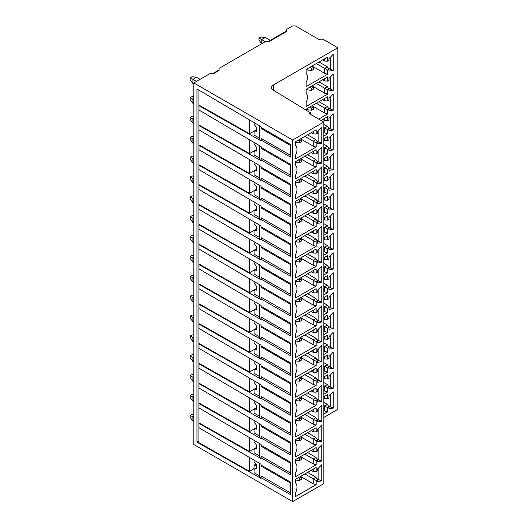 <?xml version="1.0" encoding="UTF-8"?>
<svg xmlns="http://www.w3.org/2000/svg" width="528" height="528" viewBox="0 0 528 528"><rect width="100%" height="100%" fill="white"/><g stroke="black" fill="none" stroke-linecap="round" stroke-linejoin="round"><path stroke-width="0.79" d="M249.513 457.492L249.513 471.332L198.911 442.675L198.911 90.123M290.407 155.252L261.4 138.501L261.07 140.052L290.407 156.994L290.407 144.428L261.07 127.486L261.07 126.694L196.951 88.968L196.951 442.134L198.911 440.999M193.809 82.955L193.809 444.53L292.664 501.6L292.664 140.026L193.809 82.955L210.058 73.57L213.668 73.57L219.087 70.442L219.087 68.356L265.584 41.514L269.194 41.514L286.796 31.35L286.796 29.264L291.76 26.4A3.194 1.841 180 0 1 296.274 26.4L319.295 39.692A3.194 1.841 180 0 1 323.809 39.692L337.808 47.771L273.359 84.975A6.382 3.683 0 0 0 271.491 87.582A6.382 3.683 0 0 0 273.24 90.123L310.721 112.919L310.721 114.484M261.07 140.052L261.07 140.851L199.003 105.699L199.003 110.035L261.07 146.553L261.4 148.52L290.407 165.271M196.951 442.134L261.07 478.447L261.07 477.655L290.407 494.591L290.407 482.024L261.07 465.089L261.07 464.29L199.003 427.772L199.003 423.436L261.07 458.588L261.07 457.796L290.407 474.731L290.407 462.165L261.07 445.229L261.07 444.431L199.003 407.913L199.003 403.577L261.07 438.728L261.07 437.936L290.407 454.872L290.407 442.306L261.07 425.37L261.07 424.578L199.003 388.054L199.003 383.717L261.07 418.869L261.07 418.077L290.407 435.019L290.407 422.446L261.07 405.511L261.07 404.719L199.003 368.201L199.003 363.865L261.07 399.01L261.07 398.218L290.407 415.16L290.407 402.593L261.07 385.651L261.07 384.859L199.003 348.341L199.003 344.005L261.07 379.15L261.07 378.358L290.407 395.3L290.407 382.734L261.07 365.792L261.07 365L199.003 328.482L199.003 324.146L261.07 359.291L261.07 358.499L290.407 375.441L290.407 362.875L261.07 345.932L261.07 345.14L199.003 308.623L199.003 304.286L261.07 339.431L261.07 338.639L290.407 355.582L290.407 343.015L261.07 326.073L261.07 325.281L199.003 288.763L199.003 284.427L261.07 319.579L261.07 318.78L290.407 335.722L290.407 323.156L261.07 306.214L261.07 305.422L199.003 268.904L199.003 264.568L261.07 299.719L261.07 298.927L290.407 315.863L290.407 303.296L261.07 286.354L261.07 285.562L199.003 249.044L199.003 244.708L261.07 279.86L261.07 279.068L290.407 296.003L290.407 283.437L261.07 266.501L261.07 265.703L199.003 229.185L199.003 224.849L261.07 260L261.07 259.208L290.407 276.144L290.407 263.578L261.07 246.642L261.07 245.85L199.003 209.326L199.003 204.989L261.07 240.141L261.07 239.349L290.407 256.291L290.407 243.718L261.07 226.783L261.07 225.991L199.003 189.473L199.003 185.137L261.07 220.282L261.07 219.49L290.407 236.432L290.407 223.859L261.07 206.923L261.07 206.131L199.003 169.613L199.003 165.277L261.07 200.422L261.07 199.63L290.407 216.572L290.407 204.006L261.07 187.064L261.07 186.272L199.003 149.754L199.003 145.418L261.07 180.563L261.07 179.771L290.407 196.713L290.407 184.147L261.07 167.204L261.07 166.412L199.003 129.895L199.003 125.558L261.07 160.703L261.07 159.911L290.407 176.854L290.407 164.287L261.07 147.345M199.003 105.699L199.498 105.409L249.513 133.736L249.513 119.896M261.07 160.327L259.73 159.575L259.73 145.768M290.407 169.574A0.884 0.508 -120 0 0 290.149 170.28A0.884 0.508 -120 0 0 290.407 170.808A1.439 1.439 0 0 1 290.149 170.28M261.07 159.911L261.4 158.36L290.407 175.105M199.003 125.558L199.498 125.268L249.513 153.595L249.513 139.755M256.331 149.662L249.513 153.595M259.73 158.143L254.074 154.935L254.074 151.417L256.331 150.632M256.331 169.521L249.513 173.455L249.513 159.614M249.513 173.455L199.498 145.127L199.003 145.418M256.331 189.374L249.513 193.314L249.513 179.474M249.513 193.314L199.498 164.987L199.003 165.277M256.331 209.233L249.513 213.173L249.513 199.333M249.513 213.173L199.498 184.846L199.003 185.137M256.331 229.093L249.513 233.026L249.513 219.186M249.513 233.026L199.498 204.706L199.003 204.989M256.331 248.952L249.513 252.886L249.513 239.045M249.513 252.886L199.498 224.565L199.003 224.849M256.331 268.811L249.513 272.745L249.513 258.905M249.513 272.745L199.498 244.424L199.003 244.708M256.331 288.671L249.513 292.604L249.513 278.764M249.513 292.604L199.498 264.284L199.003 264.568M256.331 308.53L249.513 312.464L249.513 298.624M249.513 312.464L199.498 284.143L199.003 284.427M256.331 328.39L249.513 332.323L249.513 318.483M249.513 332.323L199.498 303.996L199.003 304.286M256.331 348.249L249.513 352.183L249.513 338.342M249.513 352.183L199.498 323.855L199.003 324.146M256.331 368.102L249.513 372.042L249.513 358.202M249.513 372.042L199.498 343.715L199.003 344.005M256.331 387.961L249.513 391.901L249.513 378.061M249.513 391.901L199.498 363.574L199.003 363.865M256.331 407.821L249.513 411.754L249.513 397.921M249.513 411.754L199.498 383.434L199.003 383.717M256.331 427.68L249.513 431.614L249.513 417.773M249.513 431.614L199.498 403.293L199.003 403.577M256.331 447.539L249.513 451.473L249.513 437.633M249.513 451.473L199.498 423.152L199.003 423.436M259.73 125.908L259.73 139.715L261.07 140.474M261.07 127.486L261.4 128.667L290.407 145.411M290.407 149.714A0.884 0.508 -120 0 0 290.149 150.421A0.884 0.508 -120 0 0 290.407 150.949A1.439 1.439 0 0 1 290.149 150.421M256.331 129.802L249.513 133.736M259.73 138.283L254.074 135.076L254.074 131.558L256.331 130.772M254.074 122.575L254.074 124.258L256.331 127.123L256.331 131.294L255.875 131.036M254.074 131.558L256.331 130.251M261.07 478.071L259.73 477.312L259.73 463.505M249.513 471.332L253.816 468.851L254.212 469.075M259.73 475.88L254.074 472.679L254.074 469.154L256.331 468.89L256.331 464.726L254.074 461.855L254.074 460.178M255.875 468.633L256.331 468.369M254.074 469.154L256.331 467.854M256.331 466.303L254.206 465.095L255.71 464.224M254.206 465.095L253.816 468.851M261.07 458.212L259.73 457.453L259.73 443.645M259.73 456.02L254.074 452.819L254.074 449.295L256.331 448.516M254.074 440.319L254.074 441.995L256.331 444.866L256.331 449.038L255.875 448.774M254.074 449.295L256.331 447.995M261.07 438.352L259.73 437.593L259.73 423.786M259.73 436.161L254.074 432.96L254.074 429.436L256.331 428.657M254.074 420.46L254.074 422.143L256.331 425.007L256.331 429.178L255.875 428.914M254.074 429.436L256.331 428.135M261.07 418.493L259.73 417.734L259.73 403.927M259.73 416.308L254.074 413.101L254.074 409.576L256.331 408.797M254.074 400.6L254.074 402.283L256.331 405.148L256.331 409.319L255.875 409.055M254.074 409.576L256.331 408.276M261.07 398.633L259.73 397.874L259.73 384.074M259.73 396.449L254.074 393.241L254.074 389.717L256.331 388.938M254.074 380.741L254.074 382.424L256.331 385.288L256.331 389.459L255.875 389.195M254.074 389.717L256.331 388.417M261.07 378.774L259.73 378.022L259.73 364.214M259.73 376.589L254.074 373.382L254.074 369.857L256.331 369.079M254.074 360.881L254.074 362.564L256.331 365.429L256.331 369.6L255.875 369.336M254.074 369.857L256.331 368.557M261.07 358.915L259.73 358.162L259.73 344.355M259.73 356.73L254.074 353.522L254.074 350.005L256.331 349.219M254.074 341.022L254.074 342.705L256.331 345.569L256.331 349.741L255.875 349.483M254.074 350.005L256.331 348.698M261.07 339.062L259.73 338.303L259.73 324.496M259.73 336.871L254.074 333.663L254.074 330.145L256.331 329.36M254.074 321.163L254.074 322.846L256.331 325.71L256.331 329.881L255.875 329.624M254.074 330.145L256.331 328.838M261.07 319.202L259.73 318.443L259.73 304.636M259.73 317.011L254.074 313.804L254.074 310.286L256.331 309.5M254.074 301.303L254.074 302.986L256.331 305.857L256.331 310.022L255.875 309.764M254.074 310.286L256.331 308.979M261.07 299.343L259.73 298.584L259.73 284.777M259.73 297.152L254.074 293.951L254.074 290.426L256.331 289.641M254.074 281.45L254.074 283.127L256.331 285.998L256.331 290.162L255.875 289.905M254.074 290.426L256.331 289.12M261.07 279.484L259.73 278.725L259.73 264.917M259.73 277.292L254.074 274.091L254.074 270.567L256.331 269.788M254.074 261.591L254.074 263.267L256.331 266.138L256.331 270.31L255.875 270.046M254.074 270.567L256.331 269.267M261.07 259.624L259.73 258.865L259.73 245.058M259.73 257.433L254.074 254.232L254.074 250.708L256.331 249.929M254.074 241.732L254.074 243.408L256.331 246.279L256.331 250.45L255.875 250.186M254.074 250.708L256.331 249.407M261.07 239.765L259.73 239.006L259.73 225.199M259.73 237.574L254.074 234.373L254.074 230.848L256.331 230.069M254.074 221.872L254.074 223.555L256.331 226.42L256.331 230.591L255.875 230.327M254.074 230.848L256.331 229.548M261.07 219.905L259.73 219.146L259.73 205.339M259.73 217.721L254.074 214.513L254.074 210.989L256.331 210.21M254.074 202.013L254.074 203.696L256.331 206.56L256.331 210.731L255.875 210.467M254.074 210.989L256.331 209.689M261.07 200.046L259.73 199.287L259.73 185.486M259.73 197.861L254.074 194.654L254.074 191.129L256.331 190.351M254.074 182.153L254.074 183.836L256.331 186.701L256.331 190.872L255.875 190.608M254.074 191.129L256.331 189.829M261.07 180.187L259.73 179.434L259.73 165.627M259.73 178.002L254.074 174.794L254.074 171.277L256.331 170.491M254.074 162.294L254.074 163.977L256.331 166.841L256.331 171.013L255.875 170.755M254.074 171.277L256.331 169.97M261.07 167.204L261.4 168.379L290.407 185.13M290.407 189.433A0.884 0.508 -120 0 0 290.149 190.139A0.884 0.508 -120 0 0 290.407 190.661A1.439 1.439 0 0 1 290.149 190.139M261.07 179.771L261.4 178.213L290.407 194.964M261.07 187.064L261.4 188.239L290.407 204.989M290.407 209.293A0.884 0.508 -120 0 0 290.149 209.999A0.884 0.508 -120 0 0 290.407 210.52M261.07 199.63L261.4 198.073L290.407 214.823M261.07 206.923L261.4 208.098L290.407 224.849M290.407 229.152A0.884 0.508 -120 0 0 290.149 229.858A0.884 0.508 -120 0 0 290.407 230.38A1.439 1.439 0 0 1 290.149 229.858M261.07 219.49L261.4 217.932L290.407 234.683M261.07 226.783L261.4 227.957L290.407 244.708M290.407 249.011A0.884 0.508 -120 0 0 290.149 249.718A0.884 0.508 -120 0 0 290.407 250.239A1.439 1.439 0 0 1 290.149 249.718M261.07 239.349L261.4 237.791L290.407 254.542M261.07 246.642L261.4 247.817L290.407 264.568M290.407 268.871A0.884 0.508 -120 0 0 290.149 269.577A0.884 0.508 -120 0 0 290.407 270.098A1.439 1.439 0 0 1 290.149 269.577M261.07 259.208L261.4 257.651L290.407 274.402M261.07 266.501L261.4 267.676L290.407 284.427M290.407 288.73A0.884 0.508 -120 0 0 290.149 289.436A0.884 0.508 -120 0 0 290.407 289.958A1.439 1.439 0 0 1 290.149 289.436M261.07 279.068L261.4 277.51L290.407 294.261M261.07 286.354L261.4 287.536L290.407 304.286M290.407 308.583A0.884 0.508 -120 0 0 290.149 309.296A0.884 0.508 -120 0 0 290.407 309.817A1.439 1.439 0 0 1 290.149 309.296M261.07 298.927L261.4 297.37L290.407 314.12M261.07 306.214L261.4 307.395L290.407 324.139M290.407 328.442A0.884 0.508 -120 0 0 290.149 329.149A0.884 0.508 -120 0 0 290.407 329.677A1.439 1.439 0 0 1 290.149 329.149M261.07 318.78L261.4 317.229L290.407 333.98M261.07 326.073L261.4 327.254L290.407 343.999M290.407 348.302A0.884 0.508 -120 0 0 290.149 349.008A0.884 0.508 -120 0 0 290.407 349.536A1.439 1.439 0 0 1 290.149 349.008M261.07 338.639L261.4 337.088L290.407 353.833M261.07 345.932L261.4 347.107L290.407 363.858M290.407 368.161A0.884 0.508 -120 0 0 290.149 368.867A0.884 0.508 -120 0 0 290.407 369.395A1.439 1.439 0 0 1 290.149 368.867M261.07 358.499L261.4 356.941L290.407 373.692M261.07 365.792L261.4 366.967L290.407 383.717M290.407 388.021A0.884 0.508 -120 0 0 290.149 388.727A0.884 0.508 -120 0 0 290.407 389.248M261.07 378.358L261.4 376.801L290.407 393.551M261.07 385.651L261.4 386.826L290.407 403.577M290.407 407.88A0.884 0.508 -120 0 0 290.149 408.586A0.884 0.508 -120 0 0 290.407 409.108A1.439 1.439 0 0 1 290.149 408.586M261.07 398.218L261.4 396.66L290.407 413.411M261.07 405.511L261.4 406.685L290.407 423.436M290.407 427.739A0.884 0.508 -120 0 0 290.149 428.446A0.884 0.508 -120 0 0 290.407 428.967A1.439 1.439 0 0 1 290.149 428.446M261.07 418.077L261.4 416.519L290.407 433.27M261.07 425.37L261.4 426.545L290.407 443.296M290.407 447.599A0.884 0.508 -120 0 0 290.149 448.305A0.884 0.508 -120 0 0 290.407 448.826A1.439 1.439 0 0 1 290.149 448.305M261.07 437.936L261.4 436.379L290.407 453.13M261.07 445.229L261.4 446.404L290.407 463.155M290.407 467.458A0.884 0.508 -120 0 0 290.149 468.164A0.884 0.508 -120 0 0 290.407 468.686A1.439 1.439 0 0 1 290.149 468.164M261.07 457.796L261.4 456.238L290.407 472.989M261.07 465.089L261.4 466.264L290.407 483.014M290.407 487.311A0.884 0.508 -120 0 0 290.149 488.024A0.884 0.508 -120 0 0 290.407 488.545A1.439 1.439 0 0 1 290.149 488.024M261.07 477.655L261.4 476.098L290.407 492.848M255.875 150.896L256.331 151.153L256.331 146.982L254.074 144.118L254.074 142.435M254.074 151.417L256.331 150.11M286.796 31.35L286.796 30.829L268.29 41.514M219.087 70.442L219.087 69.92L212.771 73.57M258.991 38.023L261.697 39.587L265.307 37.501L260.792 36.986L258.991 38.023L258.991 40.108L261.697 43.758L261.697 39.587L265.307 41.672M270.27 40.372L265.307 37.501M200.125 79.306L196.515 77.22L192.905 79.306L196.515 81.391M192.905 83.477L192.905 79.306L190.192 77.741L190.192 79.827L192.905 83.477L193.809 83.998M196.515 77.22L192.001 76.699L190.192 77.741M193.809 98.644L192.905 99.165L193.809 99.686M192.905 103.336L192.905 99.165L190.192 97.601L190.192 99.686L192.905 103.336L193.809 103.858M193.809 96.769L192.001 96.558L190.192 97.601M193.809 118.503L192.905 119.024L193.809 119.546M192.905 123.196L192.905 119.024L190.192 117.46L190.192 119.546L192.905 123.196L193.809 123.717M193.809 116.629L192.001 116.417L190.192 117.46M193.809 138.356L192.905 138.884L193.809 139.405M192.905 143.055L192.905 138.884L190.192 137.32L190.192 139.405L192.905 143.055L193.809 143.576M193.809 136.488L192.001 136.277L190.192 137.32M193.809 158.215L192.905 158.743L193.809 159.265M192.905 162.908L192.905 158.743L190.192 157.179L190.192 159.265L192.905 162.908L193.809 163.436M193.809 156.341L192.001 156.136L190.192 157.179M193.809 178.075L192.905 178.603L193.809 179.124M192.905 182.767L192.905 178.603L190.192 177.038L190.192 179.124L192.905 182.767L193.809 183.295M193.809 176.2L192.001 175.996L190.192 177.038M193.809 197.934L192.905 198.455L193.809 198.983M192.905 202.627L192.905 198.455L190.192 196.898L190.192 198.977L192.905 202.627L193.809 203.155M193.809 196.06L192.001 195.855L190.192 196.898M193.809 217.793L192.905 218.315L193.809 218.843M192.905 222.486L192.905 218.315L190.192 216.751L190.192 218.836L192.905 222.486L193.809 223.007M193.809 215.919L192.001 215.708L190.192 216.751M193.809 237.653L192.905 238.174L193.809 238.702M192.905 242.345L192.905 238.174L190.192 236.61L190.192 238.696L192.905 242.345L193.809 242.867M193.809 235.778L192.001 235.567L190.192 236.61M193.809 257.512L192.905 258.034L193.809 258.555M192.905 262.205L192.905 258.034L190.192 256.469L190.192 258.555L192.905 262.205L193.809 262.726M193.809 255.638L192.001 255.427L190.192 256.469M193.809 277.372L192.905 277.893L193.809 278.414M192.905 282.064L192.905 277.893L190.192 276.329L190.192 278.414L192.905 282.064L193.809 282.586M193.809 275.497L192.001 275.286L190.192 276.329M193.809 297.231L192.905 297.752L193.809 298.274M192.905 301.924L192.905 297.752L190.192 296.188L190.192 298.274L192.905 301.924L193.809 302.445M193.809 295.357L192.001 295.145L190.192 296.188M193.809 317.084L192.905 317.612L193.809 318.133M192.905 321.783L192.905 317.612L190.192 316.048L190.192 318.133L192.905 321.783L193.809 322.304M193.809 315.216L192.001 315.005L190.192 316.048M193.809 336.943L192.905 337.471L193.809 337.993M192.905 341.636L192.905 337.471L190.192 335.907L190.192 337.993L192.905 341.636L193.809 342.164M193.809 335.075L192.001 334.864L190.192 335.907M193.809 356.803L192.905 357.331L193.809 357.852M192.905 361.495L192.905 357.331L190.192 355.766L190.192 357.852L192.905 361.495L193.809 362.023M193.809 354.928L192.001 354.724L190.192 355.766M193.809 376.662L192.905 377.183L193.809 377.711M192.905 381.355L192.905 377.183L190.192 375.626L190.192 377.705L192.905 381.355L193.809 381.883M193.809 374.788L192.001 374.583L190.192 375.626M193.809 396.521L192.905 397.043L193.809 397.571M192.905 401.214L192.905 397.043L190.192 395.479L190.192 397.564L192.905 401.214L193.809 401.742M193.809 394.647L192.001 394.442L190.192 395.479M193.809 416.381L192.905 416.902L193.809 417.43M192.905 421.073L192.905 416.902L190.192 415.338L190.192 417.424L192.905 421.073L193.809 421.595M193.809 414.506L192.001 414.295L190.192 415.338M323.809 417.424L337.808 409.345L337.808 47.771M306.161 102.307L306.161 106.484L327.604 94.109L327.604 89.938L328.957 89.153L328.957 90.941L333.247 90.367L333.247 74.131L328.957 78.507L328.957 80.296L327.604 81.074L327.604 76.903L306.161 89.285L306.161 93.463A8.62 4.976 -60 0 1 306.55 93.859A8.62 4.976 -60 0 1 306.161 102.307M327.604 113.969L327.604 109.798L328.957 109.012L327.38 106.537L324.667 108.101L324.667 113.051L327.604 113.969L318.714 119.097M328.957 109.012L328.957 110.801L333.247 110.227L333.247 93.991L328.957 98.366L328.957 100.155L327.604 100.934L327.604 96.763L306.161 109.144L306.161 110.147M327.604 133.822L327.604 129.657L328.957 128.872L327.38 126.397L324.667 127.961L324.667 132.911L327.604 133.822L323.809 136.013M328.957 128.872L328.957 130.654L333.247 130.086L333.247 113.85L328.957 118.226L328.957 120.014L327.604 120.793L327.604 116.622L321.011 120.43M327.604 153.681L327.604 149.516L328.957 148.731L327.38 146.256L324.667 147.82L324.667 152.77L327.604 153.681L323.809 155.872M328.957 148.731L328.957 150.513L333.247 149.945L333.247 133.703L328.957 138.085L328.957 139.867L327.604 140.653L327.604 136.481L323.809 138.673M327.604 173.54L327.604 169.369L328.957 168.59L327.38 166.115L324.667 167.68L324.667 172.63L327.604 173.54L323.809 175.732M328.957 168.59L328.957 170.372L333.247 169.805L333.247 153.562L328.957 157.945L328.957 159.727L327.604 160.512L327.604 156.341L323.809 158.532M327.604 193.4L327.604 189.229L328.957 188.45L327.38 185.975L324.667 187.539L324.667 192.489L327.604 193.4L323.809 195.591M328.957 188.45L328.957 190.232L333.247 189.664L333.247 173.422L328.957 177.804L328.957 179.586L327.604 180.371L327.604 176.2L323.809 178.391M327.604 213.259L327.604 209.088L328.957 208.309L327.38 205.834L324.667 207.398L324.667 212.348L327.604 213.259L323.809 215.45M328.957 208.309L328.957 210.091L333.247 209.524L333.247 193.281L328.957 197.663L328.957 199.445L327.604 200.231L327.604 196.06L323.809 198.251M327.604 233.119L327.604 228.947L328.957 228.169L327.38 225.694L324.667 227.251L324.667 232.208L327.604 233.119L323.809 235.31M328.957 228.169L328.957 229.951L333.247 229.376L333.247 213.14L328.957 217.523L328.957 219.305L327.604 220.09L327.604 215.919L323.809 218.104M327.604 252.978L327.604 248.807L328.957 248.028L327.38 245.546L324.667 247.111L324.667 252.067L327.604 252.978L323.809 255.163M328.957 248.028L328.957 249.81L333.247 249.236L333.247 233L328.957 237.382L328.957 239.164L327.604 239.943L327.604 235.778L323.809 237.963M327.604 272.837L327.604 268.666L328.957 267.881L327.38 265.406L324.667 266.97L324.667 271.92L327.604 272.837L323.809 275.022M328.957 267.881L328.957 269.669L333.247 269.095L333.247 252.859L328.957 257.242L328.957 259.024L327.604 259.802L327.604 255.638L323.809 257.822M327.604 292.697L327.604 288.526L328.957 287.74L327.38 285.265L324.667 286.829L324.667 291.779L327.604 292.697L323.809 294.881M328.957 287.74L328.957 289.529L333.247 288.955L333.247 272.719L328.957 277.094L328.957 278.883L327.604 279.662L327.604 275.491L323.809 277.682M327.604 312.55L327.604 308.385L328.957 307.6L327.38 305.125L324.667 306.689L324.667 311.639L327.604 312.55L323.809 314.741M328.957 307.6L328.957 309.388L333.247 308.814L333.247 292.578L328.957 296.954L328.957 298.742L327.604 299.521L327.604 295.35L323.809 297.541M327.604 332.409L327.604 328.244L328.957 327.459L327.38 324.984L324.667 326.548L324.667 331.498L327.604 332.409L323.809 334.6M328.957 327.459L328.957 329.241L333.247 328.673L333.247 312.437L328.957 316.813L328.957 318.602L327.604 319.381L327.604 315.209L323.809 317.401M327.604 352.268L327.604 348.097L328.957 347.318L327.38 344.843L324.667 346.408L324.667 351.358L327.604 352.268L323.809 354.46M328.957 347.318L328.957 349.1L333.247 348.533L333.247 332.29L328.957 336.673L328.957 338.455L327.604 339.24L327.604 335.069L323.809 337.26M327.604 372.128L327.604 367.957L328.957 367.178L327.38 364.703L324.667 366.267L324.667 371.217L327.604 372.128L323.809 374.319M328.957 367.178L328.957 368.96L333.247 368.392L333.247 352.15L328.957 356.532L328.957 358.314L327.604 359.099L327.604 354.928L323.809 357.119M327.604 391.987L327.604 387.816L328.957 387.037L327.38 384.562L324.667 386.126L324.667 391.076L327.604 391.987L323.809 394.178M328.957 387.037L328.957 388.819L333.247 388.252L333.247 372.009L328.957 376.391L328.957 378.173L327.604 378.959L327.604 374.788L323.809 376.979M323.809 414.038L327.604 411.847L327.604 407.675L328.957 406.897L328.957 408.679L333.247 408.104L333.247 391.868L328.957 396.251L328.957 398.033L327.604 398.818L327.604 394.647L323.809 396.832M333.247 70.508L328.957 71.082L328.957 69.293L327.604 70.079L327.604 74.25L306.161 86.625L306.161 82.447A8.62 4.976 -60 0 0 306.55 73.999A8.62 4.976 -60 0 0 306.161 73.603L306.161 69.425L327.604 57.05L327.604 61.215L328.957 60.436L328.957 58.654L333.247 54.272L333.247 70.508L330.31 69.293L330.31 57.268M327.604 61.215L324.667 61.09L324.667 58.74M324.667 61.09L322.641 59.915M330.31 69.293L328.165 68.059M327.604 74.25L324.667 73.339L324.667 68.383L327.38 66.818L319.024 62M327.604 70.079L316.318 63.565M328.957 69.293L327.38 66.818M324.667 73.339L312.774 66.469M306.161 69.425L307.131 69.986L311.645 70.508L313.454 69.465L313.454 67.379L312.325 65.868M313.454 67.379L311.645 68.422L309.771 67.34M311.645 70.508L311.645 68.422M307.131 69.986L307.131 68.864M328.957 89.153L327.38 86.678L324.667 88.242L324.667 93.192L312.774 86.328M324.667 93.192L327.604 94.109M324.667 78.599L324.667 80.949L327.604 81.074M330.31 77.128L330.31 89.153L333.247 90.367M330.31 89.153L328.165 87.919M327.38 86.678L319.024 81.86M324.667 80.949L322.641 79.774M327.604 89.938L316.318 83.424M306.161 89.285L307.131 89.846L311.645 90.367L313.454 89.324L313.454 87.239L312.325 85.727M311.645 90.367L311.645 88.282L313.454 87.239M311.645 88.282L309.771 87.199M307.131 88.724L307.131 89.846M324.667 113.051L312.774 106.187M324.667 98.459L324.667 100.802L327.604 100.934M330.31 96.987L330.31 109.012L333.247 110.227M330.31 109.012L328.165 107.778M327.38 106.537L319.024 101.719M324.667 100.802L322.641 99.634M327.604 109.798L316.318 103.283M306.161 109.144L307.131 109.705L311.645 110.227L313.454 109.184L313.454 107.098L312.325 105.587M311.645 110.227L311.645 108.141L313.454 107.098M311.645 108.141L309.771 107.059M307.131 108.583L307.131 109.705M324.667 132.911L323.809 132.416M324.667 118.318L324.667 120.661L327.604 120.793M330.31 116.846L330.31 128.872L333.247 130.086M330.31 128.872L328.165 127.637M327.38 126.397L323.809 124.337M324.667 120.661L322.641 119.493M327.604 129.657L323.809 127.466M324.667 152.77L323.809 152.275M324.667 138.178L324.667 140.521L327.604 140.653M330.31 136.706L330.31 148.731L333.247 149.945M330.31 148.731L328.165 147.497M327.38 146.256L323.809 144.197M324.667 140.521L323.809 140.026M327.604 149.516L323.809 147.325M324.667 172.63L323.809 172.135M324.667 158.037L324.667 160.38L327.604 160.512M330.31 156.559L330.31 168.59L333.247 169.805M330.31 168.59L328.165 167.35M327.38 166.115L323.809 164.056M324.667 160.38L323.809 159.885M327.604 169.369L323.809 167.185M324.667 192.489L323.809 191.994M324.667 177.896L324.667 180.239L327.604 180.371M330.31 176.418L330.31 188.45L333.247 189.664M330.31 188.45L328.165 187.209M327.38 185.975L323.809 183.916M324.667 180.239L323.809 179.744M327.604 189.229L323.809 187.044M324.667 212.348L323.809 211.853M324.667 197.756L324.667 200.099L327.604 200.231M330.31 196.277L330.31 208.309L333.247 209.524M330.31 208.309L328.165 207.068M327.38 205.834L323.809 203.775M324.667 200.099L323.809 199.604M327.604 209.088L323.809 206.903M324.667 232.208L323.809 231.713M324.667 217.609L324.667 219.958L327.604 220.09M330.31 216.137L330.31 228.169L333.247 229.376M330.31 228.169L328.165 226.928M327.38 225.694L323.809 223.634M324.667 219.958L323.809 219.463M327.604 228.947L323.809 226.756M324.667 252.067L323.809 251.572M324.667 237.468L324.667 239.818L327.604 239.943M330.31 235.996L330.31 248.028L333.247 249.236M330.31 248.028L328.165 246.787M327.38 245.546L323.809 243.487M324.667 239.818L323.809 239.323M327.604 248.807L323.809 246.616M324.667 271.92L323.809 271.425M324.667 257.327L324.667 259.677L327.604 259.802M330.31 255.856L330.31 267.881L333.247 269.095M330.31 267.881L328.165 266.647M327.38 265.406L323.809 263.347M324.667 259.677L323.809 259.182M327.604 268.666L323.809 266.475M324.667 291.779L323.809 291.284M324.667 277.187L324.667 279.53L327.604 279.662M330.31 275.715L330.31 287.74L333.247 288.955M330.31 287.74L328.165 286.506M327.38 285.265L323.809 283.206M324.667 279.53L323.809 279.035M327.604 288.526L323.809 286.334M324.667 311.639L323.809 311.144M324.667 297.046L324.667 299.389L327.604 299.521M330.31 295.574L330.31 307.6L333.247 308.814M330.31 307.6L328.165 306.365M327.38 305.125L323.809 303.065M324.667 299.389L323.809 298.894M327.604 308.385L323.809 306.194M324.667 331.498L323.809 331.003M324.667 316.906L324.667 319.249L327.604 319.381M330.31 315.434L330.31 327.459L333.247 328.673M330.31 327.459L328.165 326.225M327.38 324.984L323.809 322.925M324.667 319.249L323.809 318.754M327.604 328.244L323.809 326.053M324.667 351.358L323.809 350.863M324.667 336.765L324.667 339.108L327.604 339.24M330.31 335.293L330.31 347.318L333.247 348.533M330.31 347.318L328.165 346.078M327.38 344.843L323.809 342.784M324.667 339.108L323.809 338.613M327.604 348.097L323.809 345.913M324.667 371.217L323.809 370.722M324.667 356.624L324.667 358.967L327.604 359.099M330.31 355.146L330.31 367.178L333.247 368.392M330.31 367.178L328.165 365.937M327.38 364.703L323.809 362.644M324.667 358.967L323.809 358.472M327.604 367.957L323.809 365.772M324.667 391.076L323.809 390.581M324.667 376.484L324.667 378.827L327.604 378.959M330.31 375.005L330.31 387.037L333.247 388.252M330.31 387.037L328.165 385.796M327.38 384.562L323.809 382.503M324.667 378.827L323.809 378.332M327.604 387.816L323.809 385.631M323.809 402.362L327.38 404.422L324.667 405.979L324.667 410.936L323.809 410.441M324.667 410.936L327.604 411.847M324.667 396.337L324.667 398.686L327.604 398.818M330.31 394.865L330.31 406.897L333.247 408.104M330.31 406.897L328.165 405.656M324.667 398.686L323.809 398.191M327.604 407.675L323.809 405.484M327.38 404.422L328.957 406.897M292.664 501.6L323.809 483.615L323.809 122.041L309.368 113.705L310.721 112.919M323.809 122.041L292.664 140.026M295.64 174.946L295.64 178.754L316.14 166.921L316.14 162.749L317.493 161.971L317.493 163.753L321.783 163.185L321.783 146.942L317.493 151.325L317.493 153.107L316.14 153.892L316.14 149.721L295.64 161.555L295.64 165.363A9.953 5.742 -60 0 1 295.871 165.627A9.953 5.742 -60 0 1 295.64 174.946M295.64 194.806L295.64 198.614L316.14 186.78L316.14 182.609L317.493 181.83L317.493 183.612L321.783 183.038L321.783 166.802L317.493 171.184L317.493 172.966L316.14 173.752L316.14 169.58L295.64 181.414L295.64 185.222A9.953 5.742 -60 0 1 295.871 185.48A9.953 5.742 -60 0 1 295.64 194.806M295.64 214.665L295.64 218.473L316.14 206.639L316.14 202.468L317.493 201.689L317.493 203.471L321.783 202.897L321.783 186.661L317.493 191.044L317.493 192.826L316.14 193.611L316.14 189.44L295.64 201.274L295.64 205.082A9.953 5.742 -60 0 1 295.871 205.339A9.953 5.742 -60 0 1 295.64 214.665M295.64 234.524L295.64 238.333L316.14 226.499L316.14 222.328L317.493 221.549L317.493 223.331L321.783 222.757L321.783 206.521L317.493 210.903L317.493 212.685L316.14 213.464L316.14 209.299L295.64 221.133L295.64 224.941A9.953 5.742 -60 0 1 295.871 225.199A9.953 5.742 -60 0 1 295.64 234.524M295.64 254.384L295.64 258.192L316.14 246.358L316.14 242.187L317.493 241.402L317.493 243.19L321.783 242.616L321.783 226.38L317.493 230.762L317.493 232.544L316.14 233.323L316.14 229.159L295.64 240.992L295.64 244.801A9.953 5.742 -60 0 1 295.871 245.058A9.953 5.742 -60 0 1 295.64 254.384M295.64 274.243L295.64 278.051L316.14 266.218L316.14 262.046L317.493 261.261L317.493 263.05L321.783 262.475L321.783 246.239L317.493 250.615L317.493 252.404L316.14 253.183L316.14 249.011L295.64 260.852L295.64 264.66A9.953 5.742 -60 0 1 295.871 264.917A9.953 5.742 -60 0 1 295.64 274.243M295.64 294.103L295.64 297.911L316.14 286.07L316.14 281.906L317.493 281.12L317.493 282.909L321.783 282.335L321.783 266.099L317.493 270.475L317.493 272.263L316.14 273.042L316.14 268.871L295.64 280.705L295.64 284.513A9.953 5.742 -60 0 1 295.871 284.777A9.953 5.742 -60 0 1 295.64 294.103M295.64 313.955L295.64 317.764L316.14 305.93L316.14 301.765L317.493 300.98L317.493 302.762L321.783 302.194L321.783 285.958L317.493 290.334L317.493 292.123L316.14 292.901L316.14 288.73L295.64 300.564L295.64 304.372A9.953 5.742 -60 0 1 295.871 304.636A9.953 5.742 -60 0 1 295.64 313.955M295.64 333.815L295.64 337.623L316.14 325.789L316.14 321.618L317.493 320.839L317.493 322.621L321.783 322.054L321.783 305.811L317.493 310.193L317.493 311.975L316.14 312.761L316.14 308.59L295.64 320.423L295.64 324.232A9.953 5.742 -60 0 1 295.871 324.496A9.953 5.742 -60 0 1 295.64 333.815M295.64 353.674L295.64 357.482L316.14 345.649L316.14 341.477L317.493 340.699L317.493 342.481L321.783 341.913L321.783 325.67L317.493 330.053L317.493 331.835L316.14 332.62L316.14 328.449L295.64 340.283L295.64 344.091A9.953 5.742 -60 0 1 295.871 344.355A9.953 5.742 -60 0 1 295.64 353.674M295.64 373.534L295.64 377.342L316.14 365.508L316.14 361.337L317.493 360.558L317.493 362.34L321.783 361.772L321.783 345.53L317.493 349.912L317.493 351.694L316.14 352.48L316.14 348.308L295.64 360.142L295.64 363.95A9.953 5.742 -60 0 1 295.871 364.208A9.953 5.742 -60 0 1 295.64 373.534M295.64 393.393L295.64 397.201L316.14 385.367L316.14 381.196L317.493 380.417L317.493 382.199L321.783 381.625L321.783 365.389L317.493 369.772L317.493 371.554L316.14 372.339L316.14 368.168L295.64 380.002L295.64 383.81A9.953 5.742 -60 0 1 295.871 384.067A9.953 5.742 -60 0 1 295.64 393.393M295.64 413.252L295.64 417.061L316.14 405.227L316.14 401.056L317.493 400.277L317.493 402.059L321.783 401.485L321.783 385.249L317.493 389.631L317.493 391.413L316.14 392.192L316.14 388.027L295.64 399.861L295.64 403.669A9.953 5.742 -60 0 1 295.871 403.927A9.953 5.742 -60 0 1 295.64 413.252M295.64 433.112L295.64 436.92L316.14 425.086L316.14 420.915L317.493 420.13L317.493 421.918L321.783 421.344L321.783 405.108L317.493 409.49L317.493 411.272L316.14 412.051L316.14 407.887L295.64 419.72L295.64 423.529A9.953 5.742 -60 0 1 295.871 423.786A9.953 5.742 -60 0 1 295.64 433.112M295.64 452.971L295.64 456.779L316.14 444.946L316.14 440.774L317.493 439.989L317.493 441.778L321.783 441.203L321.783 424.967L317.493 429.343L317.493 431.132L316.14 431.911L316.14 427.739L295.64 439.58L295.64 443.388A9.953 5.742 -60 0 1 295.871 443.645A9.953 5.742 -60 0 1 295.64 452.971M295.64 472.831L295.64 476.639L316.14 464.798L316.14 460.634L317.493 459.848L317.493 461.637L321.783 461.063L321.783 444.827L317.493 449.203L317.493 450.991L316.14 451.77L316.14 447.599L295.64 459.439L295.64 463.241A9.953 5.742 -60 0 1 295.871 463.505A9.953 5.742 -60 0 1 295.64 472.831M295.64 492.69L295.64 496.498L316.14 484.658L316.14 480.493L317.493 479.708L317.493 481.49L321.783 480.922L321.783 464.686L317.493 469.062L317.493 470.851L316.14 471.629L316.14 467.458L295.64 479.292L295.64 483.1A9.953 5.742 -60 0 1 295.871 483.364A9.953 5.742 -60 0 1 295.64 492.69M321.783 143.326L317.493 143.893L317.493 142.111L316.14 142.89L316.14 147.061L295.64 158.895L295.64 155.087A9.953 5.742 -60 0 0 295.871 145.768A9.953 5.742 -60 0 0 295.64 145.504L295.64 141.695L316.14 129.862L316.14 134.033L317.493 133.247L317.493 131.465L321.783 127.083L321.783 143.326L318.846 142.111L318.846 130.079M295.64 142.454L299.435 142.89L301.244 141.847L301.244 139.768L299.435 140.804L298.307 140.158M301.244 139.768L300.564 138.851L313.203 146.15L316.14 147.061M299.435 142.89L299.435 140.804M316.14 142.89L313.203 141.2L315.909 139.636L307.56 134.812M313.203 146.15L313.203 141.2L304.854 136.376M313.203 131.558L313.203 133.901L311.17 132.726M313.203 133.901L316.14 134.033M318.846 142.111L316.701 140.87M317.493 142.111L315.909 139.636M316.14 162.749L313.203 161.06L313.203 166.01L300.564 158.71L301.244 159.621L301.244 161.707L299.435 162.749L295.64 162.314M313.203 166.01L316.14 166.921M299.435 162.749L299.435 160.664L298.307 160.017M299.435 160.664L301.244 159.621M316.14 153.892L313.203 153.76L311.17 152.585M313.203 151.417L313.203 153.76M318.846 149.939L318.846 161.971L321.783 163.185M318.846 161.971L316.701 160.73M317.493 161.971L315.909 159.496L307.56 154.671M315.909 159.496L313.203 161.06L304.854 156.235M316.14 182.609L313.203 180.919L313.203 185.869L300.564 178.57L301.244 179.48L301.244 181.566L299.435 182.609L295.64 182.173M313.203 185.869L316.14 186.78M299.435 182.609L299.435 180.523L298.307 179.876M299.435 180.523L301.244 179.48M316.14 173.752L313.203 173.62L311.17 172.445M313.203 171.27L313.203 173.62M318.846 169.798L318.846 181.83L321.783 183.038M318.846 181.83L316.701 180.589M317.493 181.83L315.909 179.355L307.56 174.53M315.909 179.355L313.203 180.919L304.854 176.095M316.14 202.468L313.203 200.772L313.203 205.729L300.564 198.429L301.244 199.34L301.244 201.425L299.435 202.468L295.64 202.033M313.203 205.729L316.14 206.639M299.435 202.468L299.435 200.383L298.307 199.729M299.435 200.383L301.244 199.34M316.14 193.611L313.203 193.479L311.17 192.304M313.203 191.129L313.203 193.479M318.846 189.658L318.846 201.689L321.783 202.897M318.846 201.689L316.701 200.449M317.493 201.689L315.909 199.208L307.56 194.39M315.909 199.208L313.203 200.772L304.854 195.954M316.14 222.328L313.203 220.631L313.203 225.588L300.564 218.288L301.244 219.199L301.244 221.285L299.435 222.328L295.64 221.892M313.203 225.588L316.14 226.499M299.435 222.328L299.435 220.242L298.307 219.589M299.435 220.242L301.244 219.199M316.14 213.464L313.203 213.338L311.17 212.164M313.203 210.989L313.203 213.338M318.846 209.517L318.846 221.549L321.783 222.757M318.846 221.549L316.701 220.308M317.493 221.549L315.909 219.067L307.56 214.249M315.909 219.067L313.203 220.631L304.854 215.813M316.14 242.187L313.203 240.491L313.203 245.441L300.564 238.148L301.244 239.059L301.244 241.144L299.435 242.187L295.64 241.745M313.203 245.441L316.14 246.358M299.435 242.187L299.435 240.101L298.307 239.448M299.435 240.101L301.244 239.059M316.14 233.323L313.203 233.198L311.17 232.023M313.203 230.848L313.203 233.198M318.846 229.376L318.846 241.402L321.783 242.616M318.846 241.402L316.701 240.167M317.493 241.402L315.909 238.927L307.56 234.109M315.909 238.927L313.203 240.491L304.854 235.673M316.14 262.046L313.203 260.35L313.203 265.3L300.564 258.007L301.244 258.918L301.244 261.004L299.435 262.046L295.64 261.604M313.203 265.3L316.14 266.218M299.435 262.046L299.435 259.961L298.307 259.307M299.435 259.961L301.244 258.918M316.14 253.183L313.203 253.051L311.17 251.882M313.203 250.708L313.203 253.051M318.846 249.236L318.846 261.261L321.783 262.475M318.846 261.261L316.701 260.027M317.493 261.261L315.909 258.786L307.56 253.968M315.909 258.786L313.203 260.35L304.854 255.532M316.14 281.906L313.203 280.21L313.203 285.16L300.564 277.867L301.244 278.777L301.244 280.863L299.435 281.906L295.64 281.464M313.203 285.16L316.14 286.07M299.435 281.906L299.435 279.82L298.307 279.167M299.435 279.82L301.244 278.777M316.14 273.042L313.203 272.91L311.17 271.742M313.203 270.567L313.203 272.91M318.846 269.095L318.846 281.12L321.783 282.335M318.846 281.12L316.701 279.886M317.493 281.12L315.909 278.645L307.56 273.827M315.909 278.645L313.203 280.21L304.854 275.385M316.14 301.765L313.203 300.069L313.203 305.019L300.564 297.726L301.244 298.637L301.244 300.722L299.435 301.765L295.64 301.323M313.203 305.019L316.14 305.93M299.435 301.765L299.435 299.68L298.307 299.026M299.435 299.68L301.244 298.637M316.14 292.901L313.203 292.769L311.17 291.601M313.203 290.426L313.203 292.769M318.846 288.955L318.846 300.98L321.783 302.194M318.846 300.98L316.701 299.746M317.493 300.98L315.909 298.505L307.56 293.68M315.909 298.505L313.203 300.069L304.854 295.244M316.14 321.618L313.203 319.928L313.203 324.878L300.564 317.579L301.244 318.496L301.244 320.575L299.435 321.618L295.64 321.182M313.203 324.878L316.14 325.789M299.435 321.618L299.435 319.539L298.307 318.886M299.435 319.539L301.244 318.496M316.14 312.761L313.203 312.629L311.17 311.454M313.203 310.286L313.203 312.629M318.846 308.814L318.846 320.839L321.783 322.054M318.846 320.839L316.701 319.598M317.493 320.839L315.909 318.364L307.56 313.54M315.909 318.364L313.203 319.928L304.854 315.104M316.14 341.477L313.203 339.788L313.203 344.738L300.564 337.438L301.244 338.349L301.244 340.435L299.435 341.477L295.64 341.042M313.203 344.738L316.14 345.649M299.435 341.477L299.435 339.392L298.307 338.745M299.435 339.392L301.244 338.349M316.14 332.62L313.203 332.488L311.17 331.313M313.203 330.145L313.203 332.488M318.846 328.667L318.846 340.699L321.783 341.913M318.846 340.699L316.701 339.458M317.493 340.699L315.909 338.224L307.56 333.399M315.909 338.224L313.203 339.788L304.854 334.963M316.14 361.337L313.203 359.647L313.203 364.597L300.564 357.298L301.244 358.208L301.244 360.294L299.435 361.337L295.64 360.901M313.203 364.597L316.14 365.508M299.435 361.337L299.435 359.251L298.307 358.604M299.435 359.251L301.244 358.208M316.14 352.48L313.203 352.348L311.17 351.173M313.203 350.005L313.203 352.348M318.846 348.526L318.846 360.558L321.783 361.772M318.846 360.558L316.701 359.317M317.493 360.558L315.909 358.083L307.56 353.258M315.909 358.083L313.203 359.647L304.854 354.823M316.14 381.196L313.203 379.5L313.203 384.457L300.564 377.157L301.244 378.068L301.244 380.153L299.435 381.196L295.64 380.761M313.203 384.457L316.14 385.367M299.435 381.196L299.435 379.111L298.307 378.457M299.435 379.111L301.244 378.068M316.14 372.339L313.203 372.207L311.17 371.032M313.203 369.857L313.203 372.207M318.846 368.386L318.846 380.417L321.783 381.625M318.846 380.417L316.701 379.177M317.493 380.417L315.909 377.942L307.56 373.118M315.909 377.942L313.203 379.5L304.854 374.682M316.14 401.056L313.203 399.359L313.203 404.316L300.564 397.016L301.244 397.927L301.244 400.013L299.435 401.056L295.64 400.62M313.203 404.316L316.14 405.227M299.435 401.056L299.435 398.97L298.307 398.317M299.435 398.97L301.244 397.927M316.14 392.192L313.203 392.066L311.17 390.892M313.203 389.717L313.203 392.066M318.846 388.245L318.846 400.277L321.783 401.485M318.846 400.277L316.701 399.036M317.493 400.277L315.909 397.795L307.56 392.977M315.909 397.795L313.203 399.359L304.854 394.541M316.14 420.915L313.203 419.219L313.203 424.175L300.564 416.876L301.244 417.787L301.244 419.872L299.435 420.915L295.64 420.473M313.203 424.175L316.14 425.086M299.435 420.915L299.435 418.829L298.307 418.176M299.435 418.829L301.244 417.787M316.14 412.051L313.203 411.926L311.17 410.751M313.203 409.576L313.203 411.926M318.846 408.104L318.846 420.13L321.783 421.344M318.846 420.13L316.701 418.895M317.493 420.13L315.909 417.655L307.56 412.837M315.909 417.655L313.203 419.219L304.854 414.401M316.14 440.774L313.203 439.078L313.203 444.028L300.564 436.735L301.244 437.646L301.244 439.732L299.435 440.774L295.64 440.332M313.203 444.028L316.14 444.946M299.435 440.774L299.435 438.689L298.307 438.035M299.435 438.689L301.244 437.646M316.14 431.911L313.203 431.785L311.17 430.61M313.203 429.436L313.203 431.785M318.846 427.964L318.846 439.989L321.783 441.203M318.846 439.989L316.701 438.755M317.493 439.989L315.909 437.514L307.56 432.696M315.909 437.514L313.203 439.078L304.854 434.26M316.14 460.634L313.203 458.938L313.203 463.888L300.564 456.595L301.244 457.505L301.244 459.591L299.435 460.634L295.64 460.192M313.203 463.888L316.14 464.798M299.435 460.634L299.435 458.548L298.307 457.895M299.435 458.548L301.244 457.505M316.14 451.77L313.203 451.638L311.17 450.47M313.203 449.295L313.203 451.638M318.846 447.823L318.846 459.848L321.783 461.063M318.846 459.848L316.701 458.614M317.493 459.848L315.909 457.373L307.56 452.555M315.909 457.373L313.203 458.938L304.854 454.12M307.56 472.415L315.909 477.233L313.203 478.797L313.203 483.747L300.564 476.454L301.244 477.365L301.244 479.45L299.435 480.493L295.64 480.051M313.203 483.747L316.14 484.658M299.435 480.493L299.435 478.408L298.307 477.754M299.435 478.408L301.244 477.365M316.14 471.629L313.203 471.497L311.17 470.329M313.203 469.154L313.203 471.497M318.846 467.683L318.846 479.708L321.783 480.922M318.846 479.708L316.701 478.474M315.909 477.233L317.493 479.708M304.854 473.972L316.14 480.493M273.359 84.975L273.359 90.189M290.149 209.999A1.439 1.439 0 0 0 290.407 210.527M290.149 388.727A1.439 1.439 0 0 0 290.407 389.255M306.55 73.999L306.161 73.531M306.55 93.859L306.161 93.39"/></g></svg>
